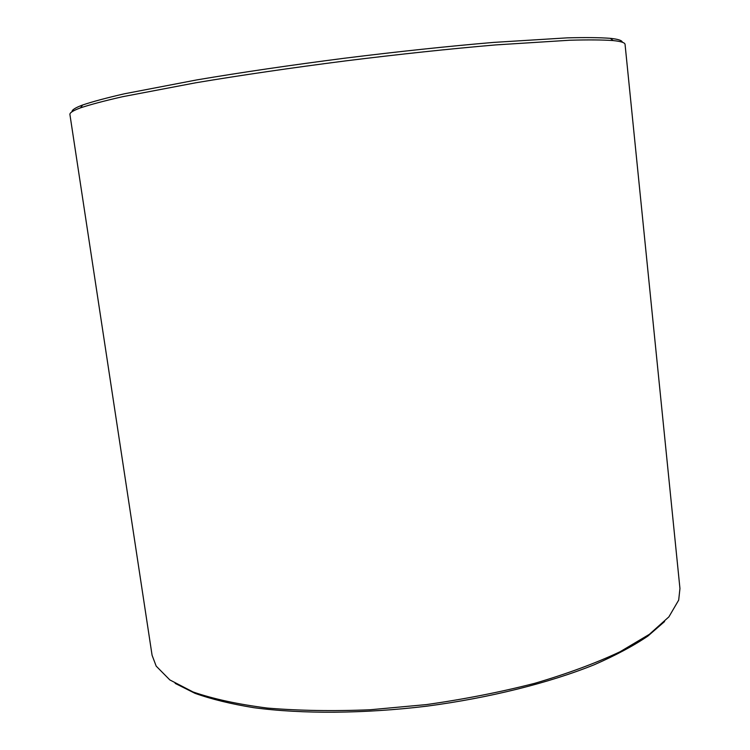 <?xml version="1.0" encoding="UTF-8"?>
<svg xmlns="http://www.w3.org/2000/svg" width="750" height="750" viewBox="0 0 750 750"><rect width="100%" height="100%" fill="white"/><g stroke="black" fill="none" stroke-linecap="round" stroke-linejoin="round"><path stroke-width="1.12" d="M664.603 621.534L647.888 636.084C633.422 645.881 615.572 655.416 594.328 664.706C549.291 682.875 489.497 697.894 426.666 706.191C363.741 713.775 302.091 714.103 253.95 707.709C231.056 703.987 211.397 699.188 194.953 693.309L175.144 683.372M679.95 588.534L678.684 600.103L668.897 616.866L649.369 634.322L620.034 651.769C595.8 663.169 567.431 673.669 534.909 683.269C500.531 692.1 464.381 699.206 426.459 704.587L370.05 709.772C333.131 711.272 298.894 710.709 267.328 708.066C238.031 704.316 213.281 698.944 193.078 691.969L169.819 679.913L156.178 666.112L152.072 655.228L69.919 114.525C69.591 112.8 73.106 110.587 80.484 107.869C90.234 104.606 104.222 100.894 122.466 96.731L195.619 82.809C240.947 75.225 290.794 67.931 345.15 60.947C399.534 54.197 449.625 48.862 495.413 44.934L569.738 40.228C588.441 39.722 602.916 39.834 613.172 40.575C620.981 41.372 624.947 42.647 625.059 44.391L679.95 588.534M622.303 42.216C622.125 40.453 618.15 39.159 610.369 38.334C600.159 37.556 585.769 37.397 567.206 37.856L493.538 42.413C448.191 46.256 398.616 51.516 344.803 58.191C291.019 65.109 241.688 72.347 196.819 79.903L124.322 93.806C106.228 97.978 92.334 101.709 82.631 105C75.309 107.737 71.775 109.978 72.047 111.731M82.631 105L80.484 107.869M610.369 38.334L613.172 40.575"/></g></svg>

